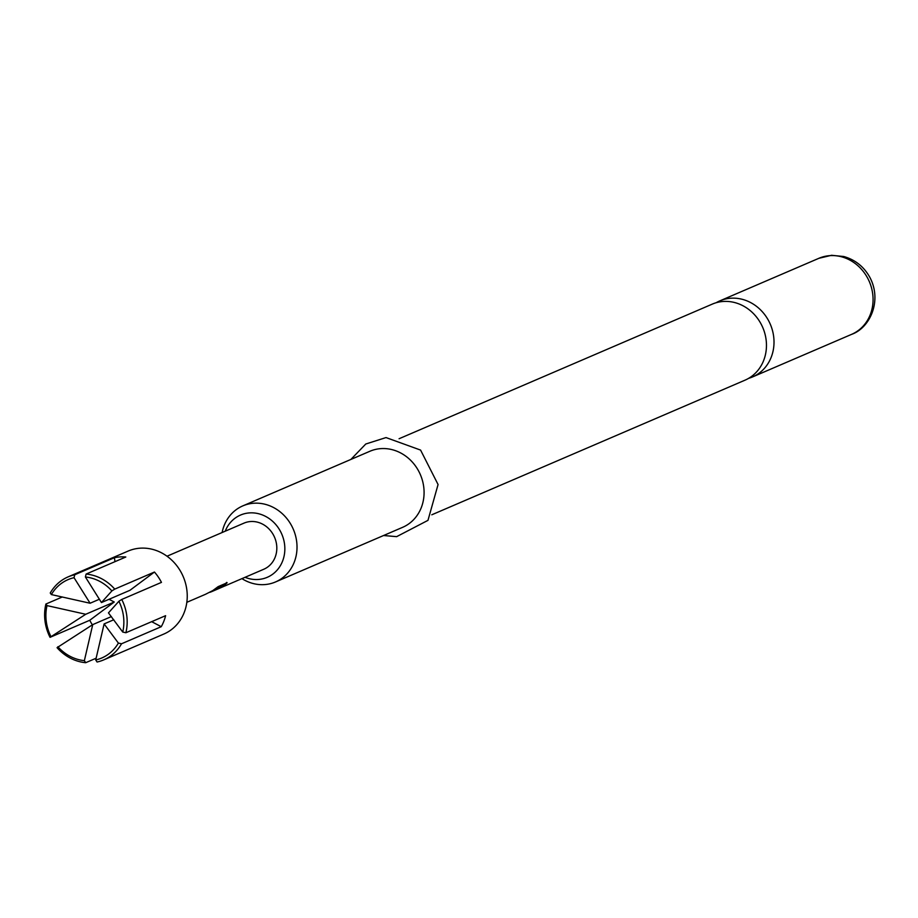 <?xml version="1.0" encoding="UTF-8"?>
<svg xmlns="http://www.w3.org/2000/svg" width="918" height="918" viewBox="0 0 918 918"><rect width="100%" height="100%" fill="white"/><g stroke="black" fill="none" stroke-linecap="round" stroke-linejoin="round"><path stroke-width="1.38" d="M399.089 438.724L712.276 304.122A41.402 37.145 66.7 0 1 723.556 301.448A41.402 37.145 66.7 0 1 764.878 333.578A41.402 37.145 66.7 0 1 744.968 380.19L431.793 514.791M84.364 660.65L85.695 662.704A45.166 40.518 66.7 0 1 70.238 658.08A45.166 40.518 66.7 0 1 57.054 647.672L92.741 624.607L84.364 660.65A42.653 38.269 66.7 0 1 70.089 656.313A42.653 38.269 66.7 0 1 57.868 646.742M51.374 594.577A42.653 38.269 66.7 0 1 74.037 577.686L90.09 603.241L51.374 594.577L50.249 593.017A45.166 40.518 66.7 0 1 68.07 576.894L128.13 551.075A45.166 40.518 66.7 0 1 161.625 552.877A45.166 40.518 66.7 0 1 187.226 594.795A45.166 40.518 66.7 0 1 163.806 634.063L103.734 659.881A45.166 40.518 66.7 0 1 97.056 662.016L95.724 659.962L104.113 623.919L118.388 643.082A42.653 38.269 66.7 0 1 95.724 659.962M85.397 576.997L86.097 574.071A45.166 40.518 66.7 0 1 101.565 578.696A45.166 40.518 66.7 0 1 114.739 589.115L111.881 590.917L101.45 602.552L85.397 576.997A42.653 38.269 66.7 0 1 99.672 581.335A42.653 38.269 66.7 0 1 111.881 590.917M118.892 601.256A42.653 38.269 66.7 0 1 122.737 632.054L108.462 612.891L118.892 601.256L121.75 599.454L161.453 582.379A45.166 40.518 -113.3 0 0 154.442 572.04L114.739 589.115M121.75 599.454A45.166 40.518 66.7 0 1 125.892 632.743L122.737 632.054M118.388 643.082L121.543 643.77L161.247 626.696A45.166 40.518 -113.3 0 0 165.607 615.68L125.892 632.743M121.543 643.77A45.166 40.518 66.7 0 1 103.734 659.881M85.695 662.704L96.149 658.217M748.64 378.331A41.402 37.145 -113.3 0 0 752.519 376.942A41.402 37.145 -113.3 0 0 772.428 330.331A41.402 37.145 -113.3 0 0 731.107 298.201A41.402 37.145 -113.3 0 0 719.827 300.874A41.402 37.145 -113.3 0 0 716.155 302.722M245.037 577.307A33.874 30.386 -113.3 0 0 258.038 579.487A33.874 30.386 -113.3 0 0 284.569 544.328A33.874 30.386 -113.3 0 0 249.742 512.887A33.874 30.386 -113.3 0 0 225.22 531.201M222.122 532.532A41.402 37.145 66.7 0 1 242.834 505.875A41.402 37.145 66.7 0 1 254.102 503.213A41.402 37.145 66.7 0 1 295.435 535.343A41.402 37.145 66.7 0 1 275.526 581.955A41.402 37.145 66.7 0 1 264.246 584.617A41.402 37.145 66.7 0 1 241.939 578.638M275.526 581.955L402.589 527.345A41.402 37.145 -113.3 0 0 422.498 480.734A41.402 37.145 -113.3 0 0 381.177 448.604A41.402 37.145 -113.3 0 0 369.897 451.266L242.834 505.875M186.824 602.323L191.759 600.188M192.447 599.913L205.288 594.382M205.414 594.336L212.838 590.549L218.14 586.636L227.125 582.769L223.556 586.017L209.947 592.328M211.53 591.697L219.184 588.415M219.31 588.358L224.107 586.281M224.795 586.005L233.459 582.264M234.136 581.989L238.049 580.291M238.703 580.027L263.799 569.24A25.096 22.514 -113.3 0 0 276.811 547.426A25.096 22.514 -113.3 0 0 262.594 524.144A25.096 22.514 -113.3 0 0 243.981 523.134L167.019 556.216M68.07 576.894A45.166 40.518 66.7 0 1 74.737 574.76L74.037 577.686M151.665 621.67L161.247 626.696M113.786 619.753L104.113 623.919M99.488 599.202L90.09 603.241M50.857 636.404A42.653 38.269 66.7 0 1 47.025 605.605L85.73 614.268L50.042 637.333A45.166 40.518 66.7 0 1 45.9 604.033L47.025 605.605M50.042 637.333L89.757 620.27A45.166 40.518 -113.3 0 0 92.385 624.837M62.344 596.975L45.9 604.033M86.097 574.071L125.812 557.008A45.166 40.518 -113.3 0 0 114.44 557.696L74.737 574.76M85.73 614.268L114.245 602.013L89.757 620.27M109.047 599.282L114.245 602.013M154.442 572.04L129.954 590.297L101.45 602.552M114.945 561.678L114.44 557.696M111.399 616.586L92.741 624.607M226.78 582.414L223.281 585.604L214.697 589.895M214.433 589.471L213.389 590.148M818.879 258.302L831.559 255.296L843.78 256.512C855.278 259.783 863.976 266.748 869.874 277.397C882.416 301.035 869.794 328.059 851.571 334.37A41.402 37.145 -113.3 0 0 871.48 287.759A41.402 37.145 -113.3 0 0 830.159 255.629A41.402 37.145 -113.3 0 0 818.879 258.302L719.827 300.874M851.571 334.37L752.519 376.942M350.871 459.448L365.789 444.002L386.019 437.576L420.582 450.084L438.07 484.532L427.972 520.357L396.645 536.651L383.575 535.515M211.14 591.869L212.115 591.456"/></g></svg>
